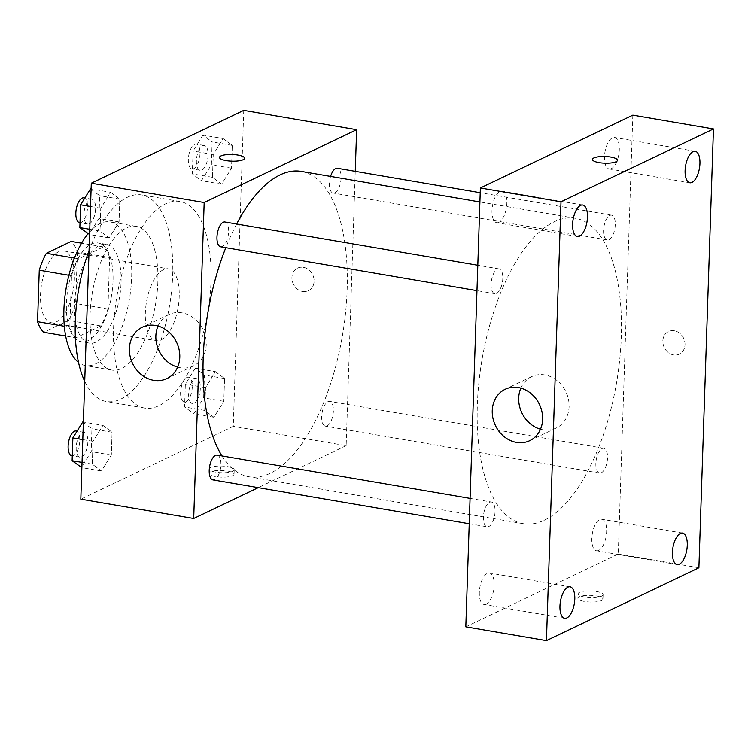 <?xml version="1.0" encoding="UTF-8"?>
<svg xmlns="http://www.w3.org/2000/svg" width="751" height="751" viewBox="0 0 751 751"><rect width="100%" height="100%" fill="white"/><g stroke="black" fill="none" stroke-linecap="round" stroke-linejoin="round"><path stroke-width="0.56" stroke-dasharray="3.75 2.82" d="M161.118 339.884A36.452 16.062 99.7 0 0 178.851 302.052A36.452 16.062 99.7 0 0 168.431 268.849A36.452 16.062 99.7 0 0 146.454 302.071A36.452 16.062 99.7 0 0 156.133 340.701A36.452 16.062 99.7 0 0 161.118 339.884M56.297 321.954A36.452 16.062 99.7 0 0 74.03 284.122A36.452 16.062 99.7 0 0 63.61 250.918A36.452 16.062 99.7 0 0 41.634 284.141A36.452 16.062 99.7 0 0 51.312 322.77A36.452 16.062 99.7 0 0 56.297 321.954M77.372 251.989L75.663 303.488A48.946 21.563 99.7 0 1 68.576 320.405L100.831 325.925A48.946 21.563 99.7 0 0 107.919 309.008L109.627 257.509L77.372 251.989A48.946 21.563 99.7 0 0 71.195 241.409M68.576 320.405L43.727 332.28M107.919 309.008L75.663 303.488M100.831 325.925L75.982 337.79L65.675 336.035M109.627 257.509A48.946 21.563 99.7 0 0 103.45 246.929L81.559 243.183M75.982 337.79A48.946 21.563 99.7 0 1 69.805 327.22L71.514 275.711A48.946 21.563 99.7 0 1 78.602 258.804L103.45 246.929M113.007 281.24A50.12 22.079 -80.3 0 1 81.258 341.761A50.12 22.079 -80.3 0 1 67.947 288.637A50.12 22.079 -80.3 0 1 98.165 242.967A50.12 22.079 -80.3 0 1 113.007 281.24M121.071 282.611A50.12 22.079 99.7 0 0 106.229 244.338A50.12 22.079 99.7 0 0 76.011 290.017A50.12 22.079 99.7 0 0 89.322 343.141A50.12 22.079 99.7 0 0 96.175 342.015A50.12 22.079 99.7 0 0 121.071 282.611M71.514 275.711L68.904 275.27M69.805 327.22L64.323 326.281M78.602 258.804L74.433 258.091M88.036 233.711A72.894 32.115 -80.3 0 1 110.068 221.892A72.894 32.115 -80.3 0 1 131.65 277.56A72.894 32.115 -80.3 0 1 85.483 365.596A72.894 32.115 -80.3 0 1 78.526 362.423M157.86 282.038A72.894 32.115 -80.3 0 1 111.692 370.074A72.894 32.115 -80.3 0 1 92.326 292.806A72.894 32.115 -80.3 0 1 136.278 226.37A72.894 32.115 -80.3 0 1 157.86 282.038M89.069 250.524A104.793 46.168 -80.3 0 1 141.648 194.931A104.793 46.168 -80.3 0 1 172.683 274.96A104.793 46.168 -80.3 0 1 106.313 401.513A104.793 46.168 -80.3 0 1 84.722 381.358M210.984 281.512A104.793 46.168 99.7 0 0 179.949 201.484A104.793 46.168 99.7 0 0 116.781 296.992A104.793 46.168 99.7 0 0 144.614 408.065A104.793 46.168 99.7 0 0 158.93 405.709A104.793 46.168 99.7 0 0 210.984 281.512M223.141 138.55L232.294 145.403L231.533 168.205L221.629 184.155L212.477 177.302L213.237 154.499L223.141 138.55L232.294 145.403L231.533 168.205L221.629 184.155L212.477 177.302L213.237 154.499L223.141 138.55L202.986 135.096L212.139 141.948L211.378 164.751L201.475 180.709L192.322 173.856L193.082 151.054L202.986 135.096M110.669 192.284L119.822 199.128L119.062 221.93L109.158 237.889L100.005 231.036L100.765 208.234L110.669 192.284L119.822 199.128L119.062 221.93L109.158 237.889L100.005 231.036L100.765 208.234L110.669 192.284L91.106 188.933M243.746 110.378L233.27 426.352L80.817 499.18M215.406 371.67L224.558 378.513L223.798 401.325L213.894 417.274L204.741 410.421L205.502 387.619L215.406 371.67L224.558 378.513L223.798 401.325L213.894 417.274L204.741 410.421L205.502 387.619L215.406 371.67L195.251 368.215L204.403 375.068L203.643 397.87L193.739 413.829L184.586 406.976L185.347 384.174L195.251 368.215M102.934 425.395L112.087 432.247L111.326 455.05L101.423 471.008L92.27 464.156L93.03 441.353L102.934 425.395L112.087 432.247L111.326 455.05L101.423 471.008L92.27 464.156L93.03 441.353L102.934 425.395L83.37 422.053M355.251 171.322L346.155 445.662L233.27 426.352M302.615 291.463A12.532 10.739 -115.5 0 0 308.417 290.703A12.532 10.739 -115.5 0 0 312.707 274.772A12.532 10.739 -115.5 0 0 297.612 268.088A12.532 10.739 -115.5 0 0 292.223 280.818A12.532 10.739 -115.5 0 0 302.615 291.463A12.532 10.739 -115.5 0 0 308.408 290.703A12.532 10.739 -115.5 0 0 312.698 274.772A12.532 10.739 -115.5 0 0 297.612 268.098A12.532 10.739 -115.5 0 0 292.223 280.818A12.532 10.739 -115.5 0 0 302.606 291.472M221.986 455.941A154.903 68.247 99.7 0 0 249.041 476.782A154.903 68.247 99.7 0 0 270.219 473.299A154.903 68.247 99.7 0 0 345.591 312.519A154.903 68.247 99.7 0 0 301.292 171.397M236.64 224.005A154.903 68.247 99.7 0 0 225.816 247.67M346.155 445.662L258.241 487.662M220.672 246.788A12.579 5.539 99.7 0 0 222.39 246.506A12.579 5.539 99.7 0 0 228.511 233.458A12.579 5.539 99.7 0 0 224.915 221.996M330.59 176.41A12.579 5.539 99.7 0 0 333.153 193.054A12.579 5.539 99.7 0 0 334.871 192.772A12.579 5.539 99.7 0 0 340.992 179.724A12.579 5.539 99.7 0 0 337.387 168.271M327.136 425.892A12.579 5.539 99.7 0 0 333.256 412.843A12.579 5.539 99.7 0 0 329.661 401.391A12.579 5.539 99.7 0 0 322.076 412.853A12.579 5.539 99.7 0 0 325.418 426.174A12.579 5.539 99.7 0 0 327.136 425.892M217.18 455.115A12.579 5.539 -80.3 0 1 220.522 468.446A12.579 5.539 -80.3 0 1 212.946 479.908M232.632 475.693A12.532 3.342 1.9 0 0 234.068 474.219A12.532 3.342 1.9 0 0 221.658 470.455A12.532 3.342 1.9 0 0 209.022 473.383A12.532 3.342 1.9 0 0 218.494 476.951A12.532 3.342 1.9 0 0 232.632 475.693M232.782 471.271A12.532 3.342 1.9 0 0 234.218 469.788A12.532 3.342 1.9 0 0 221.808 466.033A12.532 3.342 1.9 0 0 209.172 468.962A12.532 3.342 1.9 0 0 218.644 472.529A12.532 3.342 1.9 0 0 232.782 471.271M244.554 158.245L244.554 158.245A12.532 3.342 -178.1 0 1 231.918 161.174A12.532 3.342 -178.1 0 1 219.508 157.419A12.532 3.342 -178.1 0 1 219.508 157.41L219.508 157.41M158.01 326.056A28.472 24.407 64.5 0 1 168.778 314.585A28.472 24.407 64.5 0 1 203.08 329.755A28.472 24.407 64.5 0 1 193.326 365.972A28.472 24.407 64.5 0 1 180.146 367.708A28.472 24.407 64.5 0 1 177.64 367.136M544.362 520.199A154.903 68.247 99.7 0 0 619.744 359.419A154.903 68.247 99.7 0 0 575.435 218.297A154.903 68.247 99.7 0 0 482.048 359.485A154.903 68.247 99.7 0 0 523.194 523.682A154.903 68.247 99.7 0 0 544.362 520.199M489.614 502.306A12.579 5.539 -80.3 0 1 491.332 502.015A12.579 5.539 -80.3 0 1 494.674 515.346A12.579 5.539 -80.3 0 1 487.089 526.808A12.579 5.539 -80.3 0 1 483.494 515.355A12.579 5.539 -80.3 0 1 489.614 502.306M609.014 239.672A12.579 5.539 99.7 0 0 615.135 226.624A12.579 5.539 99.7 0 0 611.539 215.171A12.579 5.539 99.7 0 0 603.954 226.633A12.579 5.539 99.7 0 0 607.296 239.963A12.579 5.539 99.7 0 0 609.014 239.672M601.279 472.792A12.579 5.539 99.7 0 0 607.399 459.743A12.579 5.539 99.7 0 0 603.804 448.291A12.579 5.539 99.7 0 0 596.228 459.753A12.579 5.539 99.7 0 0 599.561 473.074A12.579 5.539 99.7 0 0 601.279 472.792M496.542 293.406A12.579 5.539 99.7 0 0 502.663 280.358A12.579 5.539 99.7 0 0 499.068 268.905A12.579 5.539 99.7 0 0 491.483 280.358A12.579 5.539 99.7 0 0 494.825 293.688A12.579 5.539 99.7 0 0 496.542 293.406M632.821 115.147L618.261 554.003L465.808 626.832M611.37 168.599A15.968 7.031 -80.3 0 1 609.192 168.956A15.968 7.031 -80.3 0 1 604.949 152.04A15.968 7.031 -80.3 0 1 614.571 137.489A15.968 7.031 -80.3 0 1 619.143 152.031A15.968 7.031 -80.3 0 1 611.37 168.599M598.707 550.399A15.968 7.031 -80.3 0 1 596.529 550.765A15.968 7.031 -80.3 0 1 592.286 533.839A15.968 7.031 -80.3 0 1 601.908 519.288A15.968 7.031 -80.3 0 1 606.479 533.83A15.968 7.031 -80.3 0 1 598.707 550.399M486.235 604.133A15.968 7.031 -80.3 0 1 484.048 604.489A15.968 7.031 -80.3 0 1 479.814 587.573A15.968 7.031 -80.3 0 1 489.436 573.022A15.968 7.031 -80.3 0 1 493.998 587.564A15.968 7.031 -80.3 0 1 486.235 604.133M498.899 222.334A15.968 7.031 -80.3 0 1 496.721 222.69A15.968 7.031 -80.3 0 1 492.478 205.765A15.968 7.031 -80.3 0 1 502.1 191.214A15.968 7.031 -80.3 0 1 506.672 205.765A15.968 7.031 -80.3 0 1 498.899 222.334M698.89 567.794L618.261 554.003M601.504 600.593A12.532 3.342 1.9 0 0 602.94 599.11A12.532 3.342 1.9 0 0 590.521 595.355A12.532 3.342 1.9 0 0 577.894 598.275A12.532 3.342 1.9 0 0 587.357 601.842A12.532 3.342 1.9 0 0 601.504 600.593M685.006 344.747A12.532 10.739 -115.5 0 0 679.711 333.266A12.532 10.739 -115.5 0 0 668.521 331.548A12.532 10.739 -115.5 0 0 664.231 347.478A12.532 10.739 -115.5 0 0 679.317 354.153A12.532 10.739 -115.5 0 0 685.006 344.747A12.532 10.739 -115.5 0 0 679.702 333.266A12.532 10.739 -115.5 0 0 668.512 331.548A12.532 10.739 -115.5 0 0 664.222 347.478A12.532 10.739 -115.5 0 0 679.317 354.162A12.532 10.739 -115.5 0 0 685.006 344.747M520.856 388.126A28.472 24.407 64.5 0 1 531.624 376.655A28.472 24.407 64.5 0 1 557.054 380.569A28.472 24.407 64.5 0 1 569.089 406.657A28.472 24.407 64.5 0 1 556.172 428.042A28.472 24.407 64.5 0 1 540.476 429.215M601.645 596.163A12.532 3.342 1.9 0 0 603.081 594.689A12.532 3.342 1.9 0 0 590.671 590.924A12.532 3.342 1.9 0 0 578.035 593.853A12.532 3.342 1.9 0 0 587.507 597.42A12.532 3.342 1.9 0 0 601.645 596.163M617.491 160.263L617.491 160.254A12.532 3.342 -178.1 0 1 617.491 160.263A12.532 3.342 -178.1 0 1 604.865 163.183A12.532 3.342 -178.1 0 1 592.445 159.428L592.445 159.428M82.779 421.949L91.922 428.802L91.171 451.604L81.268 467.554M81.615 456.861A12.579 5.539 99.7 0 0 87.736 443.813A12.579 5.539 99.7 0 0 84.14 432.36A12.579 5.539 99.7 0 0 76.555 443.822A12.579 5.539 99.7 0 0 79.897 457.152A12.579 5.539 99.7 0 0 81.615 456.861M112.087 432.247L91.922 428.802M111.326 455.05L91.171 451.604M101.423 471.008L81.859 467.657M92.27 464.156L82.037 462.4M93.03 441.353L82.788 439.598M71.833 455.773A12.579 5.539 99.7 0 0 73.551 455.491A12.579 5.539 99.7 0 0 79.672 442.433A12.579 5.539 99.7 0 0 76.076 430.98M90.514 188.83L99.658 195.682L98.907 218.485L88.993 234.434M89.35 223.751A12.579 5.539 99.7 0 0 95.471 210.693A12.579 5.539 99.7 0 0 91.875 199.24A12.579 5.539 99.7 0 0 84.29 210.702A12.579 5.539 99.7 0 0 87.632 224.033A12.579 5.539 99.7 0 0 89.35 223.751M119.822 199.128L99.658 195.682M119.062 221.93L98.907 218.485M109.158 237.889L89.594 234.537M100.005 231.036L89.773 229.29M100.765 208.234L90.524 206.478M79.568 222.653A12.579 5.539 99.7 0 0 81.286 222.371A12.579 5.539 99.7 0 0 87.407 209.313A12.579 5.539 99.7 0 0 83.812 197.86M194.096 403.137A12.579 5.539 99.7 0 0 200.207 390.079A12.579 5.539 99.7 0 0 196.612 378.626A12.579 5.539 99.7 0 0 189.036 390.088A12.579 5.539 99.7 0 0 192.378 403.418A12.579 5.539 99.7 0 0 194.096 403.137M224.558 378.513L204.403 375.068M223.798 401.325L203.643 397.87M213.894 417.274L193.739 413.829M204.741 410.421L184.586 406.976M205.502 387.619L185.347 384.174M186.032 401.757A12.579 5.539 99.7 0 0 192.153 388.708A12.579 5.539 99.7 0 0 188.548 377.246A12.579 5.539 99.7 0 0 180.972 388.708A12.579 5.539 99.7 0 0 184.314 402.038A12.579 5.539 99.7 0 0 186.032 401.757M201.822 170.017A12.579 5.539 99.7 0 0 207.943 156.968A12.579 5.539 99.7 0 0 204.347 145.506A12.579 5.539 99.7 0 0 196.771 156.968A12.579 5.539 99.7 0 0 200.104 170.299A12.579 5.539 99.7 0 0 201.822 170.017M232.294 145.403L212.139 141.948M231.533 168.205L211.378 164.751M221.629 184.155L201.475 180.709M212.477 177.302L192.322 173.856M213.237 154.499L193.082 151.054M193.767 168.637A12.579 5.539 99.7 0 0 199.879 155.588A12.579 5.539 99.7 0 0 196.283 144.126A12.579 5.539 99.7 0 0 188.708 155.588A12.579 5.539 99.7 0 0 192.04 168.919A12.579 5.539 99.7 0 0 193.767 168.637M51.312 322.77L156.133 340.701M63.61 250.918L168.431 268.849M106.229 244.338L98.165 242.967M89.322 343.141L81.258 341.761M136.278 226.37L110.068 221.892M111.692 370.074L85.483 365.596M179.949 201.484L141.648 194.931M144.614 408.065L106.313 401.513M209.172 468.962L209.022 473.383M234.218 469.788L234.068 474.219M168.778 314.585L142.314 327.22M193.326 365.972L166.872 378.607M575.435 218.297L479.908 201.953M523.194 523.682L249.041 476.782M469.225 523.757L487.089 526.808M470.07 498.382L491.332 502.015M611.539 215.171L480.208 192.707M607.296 239.963L333.153 193.054M603.804 448.291L329.661 401.391M599.561 473.074L325.418 426.174M499.068 268.905L477.805 265.263M494.825 293.688L476.96 290.637M695.21 151.28L614.571 137.489M689.822 182.756L609.192 168.956M682.546 533.079L601.908 519.288M677.158 564.555L596.529 550.765M570.065 586.813L489.436 573.022M564.686 618.289L484.048 604.489M582.729 205.014L502.1 191.214M577.35 236.481L496.721 222.69M531.624 376.655L505.16 389.3M556.172 428.042L529.708 440.687M578.035 593.853L577.894 598.275M603.081 594.689L602.94 599.11M84.14 432.36L77.062 431.149M79.897 457.152L72.274 455.848M91.875 199.24L84.797 198.029M87.632 224.033L80.01 222.728M196.612 378.626L188.548 377.246M192.378 403.418L184.314 402.038M204.347 145.506L196.283 144.126M200.104 170.299L192.04 168.919"/><path stroke-width="1.13" d="M64.323 326.281L37.55 321.7L39.259 270.2A48.946 21.563 99.7 0 1 46.346 253.284L71.195 241.409L81.559 243.183M37.55 321.7A48.946 21.563 99.7 0 0 43.727 332.28L65.675 336.035M68.904 275.27L39.259 270.2M74.433 258.091L46.346 253.284M78.526 362.423A72.894 32.115 -80.3 0 1 64.229 303.751A72.894 32.115 -80.3 0 1 88.036 233.711M84.722 381.358A104.793 46.168 -80.3 0 1 89.069 250.524M258.241 487.662L193.702 518.49L80.817 499.18L91.293 183.206L243.746 110.378L356.631 129.688L355.251 171.322M479.908 201.953L301.292 171.397A154.903 68.247 99.7 0 0 236.64 224.005M225.816 247.67A154.903 68.247 99.7 0 0 221.986 455.941M193.702 518.49L204.178 202.517L356.631 129.688M477.805 265.263L224.915 221.996A12.579 5.539 99.7 0 0 217.339 233.458A12.579 5.539 99.7 0 0 220.672 246.788L476.96 290.637M480.208 192.707L337.387 168.271A12.579 5.539 99.7 0 0 330.59 176.41M469.225 523.757L212.946 479.908A12.579 5.539 -80.3 0 1 209.341 468.455A12.579 5.539 -80.3 0 1 215.462 455.406A12.579 5.539 -80.3 0 1 217.18 455.115L470.07 498.382M204.178 202.517L91.293 183.206M153.683 380.344A28.472 24.407 64.5 0 1 130.083 356.143A28.472 24.407 64.5 0 1 142.314 327.22A28.472 24.407 64.5 0 1 176.616 342.39A28.472 24.407 64.5 0 1 166.872 378.607A28.472 24.407 64.5 0 1 153.683 380.344M219.508 157.41A12.532 3.342 -178.1 0 1 220.944 155.936A12.532 3.342 -178.1 0 1 235.082 154.678A12.532 3.342 -178.1 0 1 244.554 158.245A12.532 3.342 -178.1 0 1 231.918 161.165A12.532 3.342 -178.1 0 1 219.508 157.41A12.532 3.342 -178.1 0 1 220.944 155.926A12.532 3.342 -178.1 0 1 235.072 154.678A12.532 3.342 -178.1 0 1 244.554 158.245M177.64 367.136A28.472 24.407 64.5 0 1 158.01 326.056M465.808 626.832L480.368 187.975L632.821 115.147L713.45 128.947L698.89 567.794L546.437 640.622L465.808 626.832M546.437 640.622L560.997 201.775L713.45 128.947M560.997 201.775L480.368 187.975M592.445 159.428A12.532 3.342 -178.1 0 1 593.881 157.945A12.532 3.342 -178.1 0 1 608.028 156.687A12.532 3.342 -178.1 0 1 617.491 160.254A12.532 3.342 -178.1 0 1 604.865 163.183A12.532 3.342 -178.1 0 1 592.445 159.428A12.532 3.342 -178.1 0 1 593.881 157.945A12.532 3.342 -178.1 0 1 608.019 156.696A12.532 3.342 -178.1 0 1 617.491 160.254M542.635 419.302A28.472 24.407 64.5 0 1 529.708 440.687A28.472 24.407 64.5 0 1 495.416 425.507A28.472 24.407 64.5 0 1 505.16 389.3A28.472 24.407 64.5 0 1 530.6 393.214A28.472 24.407 64.5 0 1 542.635 419.302M572.619 224.296A15.968 7.031 99.7 0 0 577.35 236.481A15.968 7.031 99.7 0 0 579.528 236.124A15.968 7.031 99.7 0 0 587.301 219.555A15.968 7.031 99.7 0 0 582.729 205.014A15.968 7.031 99.7 0 0 572.619 224.296M559.955 606.095A15.968 7.031 99.7 0 0 564.686 618.289A15.968 7.031 99.7 0 0 566.864 617.932A15.968 7.031 99.7 0 0 574.637 601.354A15.968 7.031 99.7 0 0 570.065 586.813A15.968 7.031 99.7 0 0 559.955 606.095M672.427 552.361A15.968 7.031 99.7 0 0 677.158 564.555A15.968 7.031 99.7 0 0 679.336 564.198A15.968 7.031 99.7 0 0 687.109 547.629A15.968 7.031 99.7 0 0 682.546 533.079A15.968 7.031 99.7 0 0 672.427 552.361M685.1 170.561A15.968 7.031 99.7 0 0 689.822 182.756A15.968 7.031 99.7 0 0 692.009 182.39A15.968 7.031 99.7 0 0 699.772 165.821A15.968 7.031 99.7 0 0 695.21 151.28A15.968 7.031 99.7 0 0 685.1 170.561M540.476 429.215A28.472 24.407 64.5 0 1 520.856 388.126M81.859 467.657L72.115 460.71L72.866 437.908L82.779 421.949L83.37 422.053M82.037 462.4L72.115 460.71M82.788 439.598L72.866 437.908M77.062 431.149L76.076 430.98A12.579 5.539 99.7 0 0 68.501 442.442A12.579 5.539 99.7 0 0 71.833 455.773L72.274 455.848M89.594 234.537L79.85 227.591L80.601 204.788L90.514 188.83L91.106 188.933M89.773 229.29L79.85 227.591M90.524 206.478L80.601 204.788M84.797 198.029L83.812 197.86A12.579 5.539 99.7 0 0 76.227 209.322A12.579 5.539 99.7 0 0 79.568 222.653L80.01 222.728"/></g></svg>
